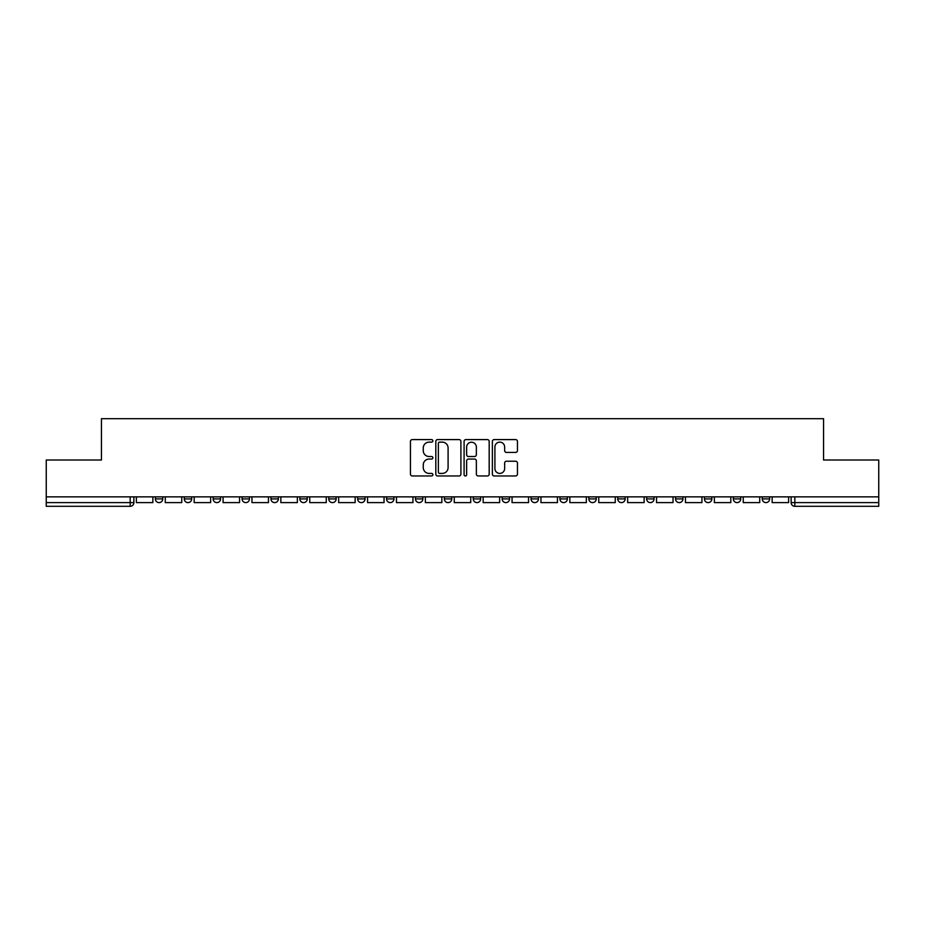 <?xml version="1.0" encoding="UTF-8"?>
<svg xmlns="http://www.w3.org/2000/svg" width="925" height="925" viewBox="0 0 925 925"><rect width="100%" height="100%" fill="white"/><g stroke="black" fill="none" stroke-linecap="round" stroke-linejoin="round"><path stroke-width="1.39" d="M432.865 440.867A1.272 1.272 0 0 0 431.593 439.595L412.272 439.595A1.815 1.815 0 0 0 410.446 441.41L410.446 474.143A1.815 1.815 0 0 0 412.272 475.959L431.593 475.959A1.272 1.272 0 0 0 432.865 474.687A1.272 1.272 0 0 0 431.593 473.415L429.084 473.415A5.816 5.816 0 0 1 423.268 467.599L423.268 464.87A5.816 5.816 0 0 1 429.084 459.054L431.593 459.054A1.272 1.272 0 0 0 432.865 457.771A1.272 1.272 0 0 0 431.593 456.499L429.084 456.499A5.816 5.816 0 0 1 423.268 450.683L423.268 447.954A5.816 5.816 0 0 1 429.084 442.138L431.593 442.138A1.272 1.272 0 0 0 432.865 440.867M733.328 498.899L733.328 496.864L733.328 498.899A3.7 3.7 0 0 0 737.04 502.61A3.7 3.7 0 0 1 733.328 498.899L740.74 498.899A3.7 3.7 0 0 1 737.04 502.61A3.7 3.7 0 0 0 740.74 498.899L740.74 496.864L740.74 498.899M473.242 496.864L473.242 498.899L480.653 498.899A3.7 3.7 0 0 1 476.953 502.61A3.7 3.7 0 0 1 473.242 498.899L473.242 496.864M386.546 496.864L386.546 498.899L393.958 498.899A3.7 3.7 0 0 1 390.257 502.61A3.7 3.7 0 0 1 386.546 498.899L386.546 496.864M328.757 496.864L328.757 498.899L336.157 498.899A3.7 3.7 0 0 1 332.457 502.61A3.7 3.7 0 0 1 328.757 498.899L328.757 496.864M299.85 496.864L299.85 498.899L307.262 498.899A3.7 3.7 0 0 1 303.562 502.61A3.7 3.7 0 0 1 299.85 498.899L299.85 496.864M242.061 496.864L242.061 498.899L249.461 498.899A3.7 3.7 0 0 1 245.761 502.61A3.7 3.7 0 0 1 242.061 498.899L242.061 496.864M515.641 452.417A1.815 1.815 0 0 0 517.457 450.591L517.457 441.41A1.815 1.815 0 0 0 515.641 439.595L494.181 439.595A1.815 1.815 0 0 0 492.366 441.41L492.366 474.143A1.815 1.815 0 0 0 494.181 475.959L515.641 475.959A1.815 1.815 0 0 0 517.457 474.143L517.457 463.055A1.815 1.815 0 0 0 515.641 461.228L506.461 461.228A1.815 1.815 0 0 0 504.645 463.055L504.645 468.547A4.868 4.868 0 0 1 499.778 473.415A4.868 4.868 0 0 1 494.91 468.547L494.91 447.006A4.868 4.868 0 0 1 499.778 442.138A4.868 4.868 0 0 1 504.645 447.006L504.645 450.591A1.815 1.815 0 0 0 506.461 452.417L515.641 452.417M46.25 496.864L46.25 460.002L101.449 460.002L101.449 418.69L823.551 418.69L823.551 460.002L878.75 460.002L878.75 496.864L46.25 496.864L46.25 502.61L133.871 502.61L133.871 496.864L133.871 502.61A3.7 3.7 0 0 1 130.171 506.31L46.25 506.31L46.25 502.61M460.904 441.41A1.815 1.815 0 0 0 459.089 439.595L437.629 439.595A1.815 1.815 0 0 0 435.814 441.41L435.814 474.143A1.815 1.815 0 0 0 437.629 475.959L459.089 475.959A1.815 1.815 0 0 0 460.904 474.143L460.904 441.41M465.911 439.595L487.371 439.595A1.815 1.815 0 0 1 489.186 441.41L489.186 474.143A1.815 1.815 0 0 1 487.371 475.959L478.179 475.959A1.815 1.815 0 0 1 476.363 474.143L476.363 460.87A1.815 1.815 0 0 0 474.548 459.054L468.455 459.054A1.815 1.815 0 0 0 466.639 460.87L466.639 474.687A1.272 1.272 0 0 1 465.368 475.959A1.272 1.272 0 0 1 464.096 474.687L464.096 441.41A1.815 1.815 0 0 1 465.911 439.595M791.129 496.864L791.129 502.61L878.75 502.61L878.75 506.31L794.829 506.31A3.7 3.7 0 0 1 791.129 502.61M878.75 496.864L878.75 502.61M762.235 496.864L762.235 498.899L769.635 498.899L769.635 496.864L769.635 498.899A3.7 3.7 0 0 1 765.935 502.61A3.7 3.7 0 0 1 762.235 498.899A3.7 3.7 0 0 0 765.935 502.61M704.434 496.864L704.434 498.899L711.845 498.899L711.845 496.864L711.845 498.899A3.7 3.7 0 0 1 708.134 502.61A3.7 3.7 0 0 1 704.434 498.899A3.7 3.7 0 0 0 708.134 502.61M682.939 498.899L682.939 496.864L682.939 498.899A3.7 3.7 0 0 1 679.239 502.61A3.7 3.7 0 0 1 675.539 498.899L682.939 498.899A3.7 3.7 0 0 1 679.239 502.61M675.539 496.864L675.539 498.899M654.044 496.864L654.044 498.899A3.7 3.7 0 0 1 650.344 502.61A3.7 3.7 0 0 1 646.633 498.899L654.044 498.899A3.7 3.7 0 0 1 650.344 502.61M646.633 496.864L646.633 498.899M625.15 496.864L625.15 498.899A3.7 3.7 0 0 1 621.438 502.61A3.7 3.7 0 0 1 617.738 498.899L625.15 498.899M617.738 496.864L617.738 498.899M596.243 496.864L596.243 498.899A3.7 3.7 0 0 1 592.543 502.61A3.7 3.7 0 0 1 588.843 498.899L596.243 498.899M588.843 496.864L588.843 498.899M567.349 496.864L567.349 498.899A3.7 3.7 0 0 1 563.649 502.61A3.7 3.7 0 0 1 559.937 498.899L567.349 498.899M559.937 496.864L559.937 498.899M538.454 496.864L538.454 498.899A3.7 3.7 0 0 1 534.743 502.61A3.7 3.7 0 0 1 531.043 498.899A3.7 3.7 0 0 0 534.743 502.61M531.043 496.864L531.043 498.899L538.454 498.899M509.548 496.864L509.548 498.899A3.7 3.7 0 0 1 505.848 502.61A3.7 3.7 0 0 1 502.148 498.899A3.7 3.7 0 0 0 505.848 502.61M502.148 496.864L502.148 498.899L509.548 498.899M480.653 496.864L480.653 498.899A3.7 3.7 0 0 1 476.953 502.61M451.758 496.864L451.758 498.899A3.7 3.7 0 0 1 448.047 502.61A3.7 3.7 0 0 1 444.347 498.899L451.758 498.899M444.347 496.864L444.347 498.899M422.852 496.864L422.852 498.899A3.7 3.7 0 0 1 419.152 502.61A3.7 3.7 0 0 1 415.452 498.899L422.852 498.899L422.852 496.864M415.452 496.864L415.452 498.899M393.958 496.864L393.958 498.899M365.063 496.864L365.063 498.899A3.7 3.7 0 0 1 361.351 502.61A3.7 3.7 0 0 1 357.651 498.899L365.063 498.899L365.063 496.864M357.651 496.864L357.651 498.899M336.157 496.864L336.157 498.899L336.157 496.864M307.262 498.899L307.262 496.864L307.262 498.899A3.7 3.7 0 0 1 303.562 502.61M278.367 496.864L278.367 498.899A3.7 3.7 0 0 1 274.656 502.61A3.7 3.7 0 0 1 270.956 498.899A3.7 3.7 0 0 0 274.656 502.61A3.7 3.7 0 0 0 278.367 498.899L278.367 496.864M270.956 496.864L270.956 498.899L278.367 498.899M249.461 496.864L249.461 498.899M220.566 496.864L220.566 498.899A3.7 3.7 0 0 1 216.866 502.61A3.7 3.7 0 0 1 213.155 498.899A3.7 3.7 0 0 0 216.866 502.61A3.7 3.7 0 0 0 220.566 498.899L213.155 498.899L213.155 496.864M184.26 496.864L184.26 498.899L191.672 498.899L191.672 496.864L191.672 498.899A3.7 3.7 0 0 1 187.96 502.61A3.7 3.7 0 0 1 184.26 498.899A3.7 3.7 0 0 0 187.96 502.61M155.365 496.864L155.365 498.899L162.765 498.899L162.765 496.864L162.765 498.899A3.7 3.7 0 0 1 159.065 502.61A3.7 3.7 0 0 1 155.365 498.899A3.7 3.7 0 0 0 159.065 502.61M130.171 496.864L130.171 506.31A3.7 3.7 0 0 0 133.871 502.61M439.629 442.138A1.272 1.272 0 0 0 438.358 443.41L438.358 472.143A1.272 1.272 0 0 0 439.629 473.415L442.266 473.415A5.816 5.816 0 0 0 448.093 467.599L448.093 447.954A5.816 5.816 0 0 0 442.266 442.138L439.629 442.138M476.363 447.099A4.868 4.868 0 0 0 471.496 442.231A4.868 4.868 0 0 0 466.639 447.099L466.639 454.684A1.815 1.815 0 0 0 468.455 456.499L474.548 456.499A1.815 1.815 0 0 0 476.363 454.684L476.363 447.099M152.856 496.864L152.856 502.61L136.368 502.61L136.368 496.864M181.762 496.864L181.762 502.61L165.274 502.61L165.274 496.864M210.657 496.864L210.657 502.61L194.169 502.61L194.169 496.864M239.552 496.864L239.552 502.61L223.064 502.61L223.064 496.864M268.458 496.864L268.458 502.61L251.97 502.61L251.97 496.864M297.353 496.864L297.353 502.61L280.865 502.61L280.865 496.864M326.248 496.864L326.248 502.61L309.759 502.61L309.759 496.864M355.154 496.864L355.154 502.61L338.666 502.61L338.666 496.864M384.048 496.864L384.048 502.61L367.56 502.61L367.56 496.864M412.943 496.864L412.943 502.61L396.455 502.61L396.455 496.864M441.849 496.864L441.849 502.61L425.361 502.61L425.361 496.864M470.744 496.864L470.744 502.61L454.256 502.61L454.256 496.864M499.639 496.864L499.639 502.61L483.151 502.61L483.151 496.864M528.545 496.864L528.545 502.61L512.057 502.61L512.057 496.864M557.44 496.864L557.44 502.61L540.952 502.61L540.952 496.864M586.334 496.864L586.334 502.61L569.846 502.61L569.846 496.864M615.241 496.864L615.241 502.61L598.753 502.61L598.753 496.864M644.135 496.864L644.135 502.61L627.647 502.61L627.647 496.864M673.03 496.864L673.03 502.61L656.542 502.61L656.542 496.864M701.936 496.864L701.936 502.61L685.448 502.61L685.448 496.864M730.831 496.864L730.831 502.61L714.343 502.61L714.343 496.864M759.726 496.864L759.726 502.61L743.237 502.61L743.237 496.864M788.632 496.864L788.632 502.61L772.144 502.61L772.144 496.864M794.829 496.864L794.829 506.31"/></g></svg>
